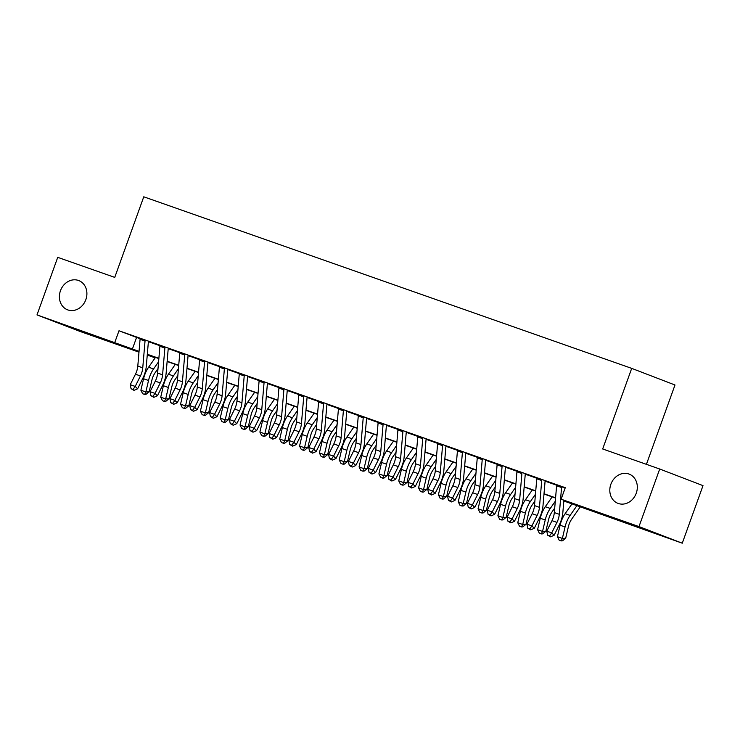 <?xml version="1.0" encoding="UTF-8"?>
<svg xmlns="http://www.w3.org/2000/svg" width="740" height="740" viewBox="0 0 740 740"><rect width="100%" height="100%" fill="white"/><g stroke="black" fill="none" stroke-linecap="round" stroke-linejoin="round"><path stroke-width="1.11" d="M85.84 299.654A15.66 13.459 111 0 1 67.534 309.81A15.66 13.459 111 0 1 60.458 290.728A15.66 13.459 111 0 1 78.764 280.571A15.66 13.459 111 0 1 85.84 299.654M636.261 493.191A15.66 13.459 111 0 1 617.946 503.357A15.66 13.459 111 0 1 610.87 484.265A15.66 13.459 111 0 1 629.176 474.109A15.66 13.459 111 0 1 636.261 493.191M646.418 464.341L674.991 384.994L631.701 368.372L143.763 196.803L114.746 277.389L57.729 257.344L37 314.907L139.046 351.361M631.701 368.372L602.684 448.967L659.71 469.012L703 485.634L682.271 543.197L563.824 500.98M155.15 357.846L147.251 355.071M138.981 352.166L80.29 331.529L37 314.907M145.114 340.317L140.156 338.578M164.946 347.291L159.988 345.552M184.787 354.266L179.829 352.527M204.619 361.24L199.661 359.501M224.451 368.215L219.493 366.476M244.293 375.189L239.335 373.45M264.125 382.164L259.167 380.425M283.957 389.138L278.999 387.399M303.798 396.113L298.84 394.374M323.63 403.087L318.672 401.348M343.462 410.062L338.504 408.323M363.303 417.036L358.336 415.297M383.135 424.011L378.177 422.272M402.967 430.985L398.009 429.246M422.799 437.96L417.841 436.221M442.64 444.934L437.682 443.195M462.472 451.909L457.514 450.17M482.304 458.883L477.346 457.144M502.146 465.858L497.188 464.119M521.977 472.832L517.02 471.093M541.81 479.807L536.851 478.068M563.852 500.73L578.68 505.947L561.133 499.204L565.277 487.688L118.992 330.771L140.128 338.763M148.388 341.667L159.97 345.737M168.23 348.642L179.802 352.712M188.062 355.616L199.633 359.686M207.894 362.591L219.475 366.661M227.726 369.565L239.307 373.635M247.567 376.54L259.139 380.61M267.399 383.514L278.98 387.584M287.231 390.489L298.812 394.559M307.072 397.463L318.644 401.533M326.904 404.438L338.476 408.508M346.736 411.412L358.317 415.482M366.578 418.387L378.149 422.457M386.41 425.361L397.981 429.431M406.242 432.336L417.822 436.406M426.074 439.31L437.654 443.38M445.915 446.285L457.487 450.355M465.747 453.259L477.328 457.329M485.579 460.234L497.16 464.304M505.42 467.208L516.992 471.278M525.252 474.183L536.824 478.253M545.084 481.157L556.665 485.227M565.184 487.947L556.684 485.042M561.651 486.781L565.166 488.021M659.71 469.012L638.99 526.584L682.271 543.197M118.992 330.771L114.848 342.278M561.133 499.204L638.99 526.584M147.315 354.266L158.887 358.327M167.157 361.24L178.719 365.301M186.989 368.215L198.551 372.276M206.821 375.189L218.383 379.25M226.653 382.164L238.225 386.225M246.494 389.138L258.057 393.199M266.326 396.113L277.889 400.174M286.158 403.087L297.73 407.148M305.999 410.062L317.562 414.123M325.831 417.036L337.394 421.097M345.663 424.011L357.235 428.072M365.505 430.985L377.067 435.046M385.337 437.96L396.899 442.021M405.168 444.934L416.74 448.995M425.01 451.909L436.572 455.97M444.842 458.883L456.404 462.944M464.674 465.858L476.236 469.918M484.506 472.832L496.077 476.893M504.347 479.807L515.909 483.868M524.179 486.781L535.741 490.842M544.011 493.756L555.583 497.816M147.279 354.728L155.197 357.772M555.555 498.076L543.993 494.005M535.723 491.101L524.16 487.031M515.891 484.127L504.319 480.057M496.05 477.152L484.487 473.082M476.218 470.178L464.655 466.108M456.386 463.203L444.814 459.133M436.545 456.229L424.982 452.159M416.713 449.254L405.15 445.184M396.881 442.279L385.318 438.21M377.049 435.305L365.477 431.235M357.207 428.331L345.645 424.261M337.375 421.356L325.813 417.286M317.543 414.382L305.971 410.321M297.702 407.407L286.139 403.346M277.87 400.433L266.308 396.372M258.038 393.458L246.466 389.397M238.197 386.483L226.634 382.423M218.365 379.509L206.802 375.448M198.533 372.535L186.97 368.474M178.701 365.56L167.129 361.499M158.86 358.586L147.297 354.525M136.549 337.505L132.404 349.021M561.66 486.689A8.566 4.385 109.4 0 0 561.567 487.512L559.283 514.309A12.238 6.262 -70.6 0 1 556.961 522.403L551.735 532.893L554.13 535.27L559.348 524.78A18.352 9.398 109.4 0 0 562.835 512.626L563.889 500.259M556.702 484.95A8.566 4.385 109.4 0 0 556.61 485.773L554.325 512.561A12.238 6.262 -70.6 0 1 552.003 520.664L546.777 531.144L551.735 532.893L549.58 535.871L547.6 535.177L550.532 536.824L549.58 535.871M564.861 488.863L564.935 487.938M550.532 536.824L554.13 535.27M546.777 531.144L547.6 535.177M580.317 506.78L571.733 519.082A12.238 6.262 109.4 0 0 568.366 526.788L565.684 538.248L562.493 540.829L561.17 540.903L559.181 540.2L557.414 536.685L560.097 525.224A18.352 9.398 -70.6 0 1 565.147 513.671L571.992 503.857M557.414 536.685L562.372 538.433L565.055 526.973A18.352 9.398 -70.6 0 1 570.105 515.419L576.95 505.596M561.17 540.903L562.372 538.433L565.684 538.248M541.828 479.714A8.566 4.385 109.4 0 0 541.726 480.538L539.451 507.335A12.238 6.262 -70.6 0 1 537.129 515.429L531.903 525.918L534.298 528.295L539.515 517.806A18.352 9.398 109.4 0 0 543.003 505.651L545.102 480.963M536.87 477.975A8.566 4.385 109.4 0 0 536.768 478.799L534.493 505.587A12.238 6.262 -70.6 0 1 532.171 513.69L526.945 524.17L531.903 525.918L529.748 528.896L527.759 528.203L530.7 529.849L529.748 528.896M530.7 529.849L534.298 528.295M526.945 524.17L527.759 528.203M521.987 472.74A8.566 4.385 109.4 0 0 521.894 473.563L519.61 500.36A12.238 6.262 -70.6 0 1 517.288 508.454L512.071 518.943L514.457 521.321L519.684 510.831A18.352 9.398 109.4 0 0 523.162 498.677L525.271 473.988M517.029 471.001A8.566 4.385 109.4 0 0 516.936 471.824L514.652 498.612A12.238 6.262 -70.6 0 1 512.33 506.715L507.113 517.205L512.071 518.943L509.906 521.922L507.927 521.228L510.868 522.875L509.906 521.922M510.868 522.875L514.457 521.321M507.113 517.205L507.927 521.228M502.155 465.765A8.566 4.385 109.4 0 0 502.062 466.589L499.777 493.386A12.238 6.262 -70.6 0 1 497.456 501.48L492.23 511.969L494.625 514.346L499.852 503.857A18.352 9.398 109.4 0 0 503.329 491.702L505.429 467.014M497.197 464.026A8.566 4.385 109.4 0 0 497.104 464.85L494.82 491.638A12.238 6.262 -70.6 0 1 492.498 499.74L487.272 510.23L492.23 511.969L490.074 514.948L488.095 514.254L491.027 515.9L490.074 514.948M491.027 515.9L494.625 514.346M487.272 510.23L488.095 514.254M482.323 458.8A8.566 4.385 109.4 0 0 482.221 459.614L479.946 486.411A12.238 6.262 -70.6 0 1 477.624 494.505L472.398 504.995L474.793 507.372L480.01 496.882A18.352 9.398 109.4 0 0 483.498 484.728L485.597 460.039M477.365 457.052A8.566 4.385 109.4 0 0 477.263 457.875L474.988 484.663A12.238 6.262 -70.6 0 1 472.666 492.766L467.44 503.255L472.398 504.995L470.242 507.973L468.254 507.279L471.195 508.926L470.242 507.973M471.195 508.926L474.793 507.372M467.44 503.255L468.254 507.279M554.704 508.084L551.901 512.108A12.238 6.262 109.4 0 0 548.534 519.813L545.852 531.274L542.66 533.855L541.329 533.929L539.349 533.226L537.582 529.711L540.265 518.25A18.352 9.398 -70.6 0 1 545.306 506.697L552.16 496.882M537.582 529.711L542.54 531.459L545.223 519.998A18.352 9.398 -70.6 0 1 550.273 508.445L555.287 501.248M541.329 533.929L542.54 531.459L545.852 531.274M534.872 501.11L532.06 505.133A12.238 6.262 109.4 0 0 528.693 512.838L526.02 524.299L522.819 526.88L521.496 526.954L519.517 526.251L517.75 522.736L520.423 511.275A18.352 9.398 -70.6 0 1 525.474 499.731L532.328 489.908M517.75 522.736L522.708 524.484L525.382 513.024A18.352 9.398 -70.6 0 1 530.432 501.47L535.455 494.274M521.496 526.954L522.708 524.484L526.02 524.299M515.04 494.135L512.228 498.159A12.238 6.262 109.4 0 0 508.861 505.864L506.179 517.325L502.987 519.905L501.665 519.98L499.676 519.277L497.909 515.762L500.591 504.301A18.352 9.398 -70.6 0 1 505.642 492.757L512.487 482.933M497.909 515.762L502.867 517.51L505.549 506.049A18.352 9.398 -70.6 0 1 510.6 494.496L515.613 487.299M501.665 519.98L502.867 517.51L506.179 517.325M495.199 487.161L492.396 491.184A12.238 6.262 109.4 0 0 489.029 498.89L486.346 510.35L483.155 512.931L481.832 513.005L479.844 512.311L478.077 508.787L480.76 497.326A18.352 9.398 -70.6 0 1 485.81 485.782L492.655 475.959M478.077 508.787L483.035 510.535L485.718 499.075A18.352 9.398 -70.6 0 1 490.768 487.521L495.782 480.325M481.832 513.005L483.035 510.535L486.346 510.35M462.482 451.825A8.566 4.385 109.4 0 0 462.389 452.639L460.104 479.437A12.238 6.262 -70.6 0 1 457.783 487.53L452.565 498.02L454.952 500.397L460.178 489.908A18.352 9.398 109.4 0 0 463.666 477.753L465.765 453.065M457.524 450.077A8.566 4.385 109.4 0 0 457.431 450.901L455.146 477.688A12.238 6.262 -70.6 0 1 452.825 485.791L447.608 496.281L452.565 498.02L450.401 500.999L448.421 500.305L451.363 501.951L450.401 500.999M451.363 501.951L454.952 500.397M447.608 496.281L448.421 500.305M475.367 480.186L472.555 484.21A12.238 6.262 109.4 0 0 469.197 491.915L466.514 503.376L463.323 505.957L461.991 506.03L460.012 505.337L458.245 501.812L460.918 490.352A18.352 9.398 -70.6 0 1 465.969 478.808L472.823 468.984M458.245 501.812L463.203 503.561L465.876 492.1A18.352 9.398 -70.6 0 1 470.927 480.547L475.95 473.35M461.991 506.03L463.203 503.561L466.514 503.376M442.65 444.851A8.566 4.385 109.4 0 0 442.557 445.665L440.272 472.462A12.238 6.262 -70.6 0 1 437.95 480.556L432.733 491.046L435.12 493.423L440.346 482.933A18.352 9.398 109.4 0 0 443.824 470.779L445.933 446.091M437.692 443.103A8.566 4.385 109.4 0 0 437.599 443.926L435.314 470.714A12.238 6.262 -70.6 0 1 432.993 478.817L427.766 489.307L432.733 491.046L430.569 494.024L428.589 493.33L431.531 494.977L430.569 494.024M431.531 494.977L435.12 493.423M427.766 489.307L428.589 493.33M455.535 473.212L452.723 477.235A12.238 6.262 109.4 0 0 449.356 484.941L446.683 496.401L443.482 498.982L442.159 499.056L440.18 498.362L438.404 494.838L441.086 483.377A18.352 9.398 -70.6 0 1 446.137 471.833L452.982 462.01M438.404 494.838L443.362 496.586L446.044 485.126A18.352 9.398 -70.6 0 1 451.095 473.572L456.118 466.376M442.159 499.056L443.362 496.586L446.683 496.401M422.818 437.877A8.566 4.385 109.4 0 0 422.725 438.69L420.44 465.488A12.238 6.262 -70.6 0 1 418.118 473.582L412.892 484.071L415.288 486.448L420.505 475.959A18.352 9.398 109.4 0 0 423.992 463.804L426.092 439.116M417.86 436.128A8.566 4.385 109.4 0 0 417.758 436.952L415.482 463.74A12.238 6.262 -70.6 0 1 413.161 471.843L407.934 482.332L412.892 484.071L410.737 487.049L408.748 486.356L411.69 488.002L410.737 487.049M411.69 488.002L415.288 486.448M407.934 482.332L408.748 486.356M435.694 466.237L432.891 470.261A12.238 6.262 109.4 0 0 429.524 477.966L426.841 489.427L423.65 492.007L422.327 492.082L420.339 491.388L418.572 487.863L421.254 476.403A18.352 9.398 -70.6 0 1 426.305 464.859L433.15 455.035M418.572 487.863L423.53 489.612L426.212 478.151A18.352 9.398 -70.6 0 1 431.263 466.598L436.276 459.401M422.327 492.082L423.53 489.612L426.841 489.427M402.986 430.902A8.566 4.385 109.4 0 0 402.884 431.716L400.608 458.513A12.238 6.262 -70.6 0 1 398.277 466.607L393.06 477.096L395.447 479.474L400.673 468.984A18.352 9.398 109.4 0 0 404.16 456.83L406.26 432.142M398.018 429.154A8.566 4.385 109.4 0 0 397.926 429.977L395.641 456.765A12.238 6.262 -70.6 0 1 393.319 464.868L388.102 475.358L393.06 477.096L390.905 480.075L388.916 479.381L391.858 481.028L390.905 480.075M391.858 481.028L395.447 479.474M388.102 475.358L388.916 479.381M415.861 459.263L413.059 463.286A12.238 6.262 109.4 0 0 409.692 470.992L407.009 482.452L403.818 485.033L402.486 485.107L400.507 484.413L398.74 480.889L401.422 469.428A18.352 9.398 -70.6 0 1 406.464 457.884L413.318 448.061M398.74 480.889L403.698 482.637L406.38 471.177A18.352 9.398 -70.6 0 1 411.421 459.623L416.444 452.427M402.486 485.107L403.698 482.637L407.009 482.452M383.144 423.928A8.566 4.385 109.4 0 0 383.052 424.742L380.767 451.539A12.238 6.262 -70.6 0 1 378.445 459.632L373.228 470.122L375.615 472.499L380.841 462.01A18.352 9.398 109.4 0 0 384.319 449.855L386.428 425.167M378.186 422.179A8.566 4.385 109.4 0 0 378.094 423.003L375.809 449.791A12.238 6.262 -70.6 0 1 373.487 457.894L368.27 468.383L373.228 470.122L371.064 473.101L369.084 472.407L372.026 474.053L371.064 473.101M372.026 474.053L375.615 472.499M368.27 468.383L369.084 472.407M363.312 416.953A8.566 4.385 109.4 0 0 363.22 417.767L360.935 444.564A12.238 6.262 -70.6 0 1 358.613 452.658L353.387 463.148L355.783 465.525L361 455.035A18.352 9.398 109.4 0 0 364.487 442.881L366.587 418.193M358.354 415.205A8.566 4.385 109.4 0 0 358.262 416.028L355.977 442.816A12.238 6.262 -70.6 0 1 353.655 450.919L348.429 461.409L353.387 463.148L351.232 466.126L349.252 465.432L352.185 467.079L351.232 466.126M352.185 467.079L355.783 465.525M348.429 461.409L349.252 465.432M343.48 409.979A8.566 4.385 109.4 0 0 343.379 410.802L341.103 437.59A12.238 6.262 -70.6 0 1 338.781 445.684L333.555 456.173L335.951 458.55L341.168 448.061A18.352 9.398 109.4 0 0 344.655 435.906L346.755 411.218M338.522 408.23A8.566 4.385 109.4 0 0 338.421 409.054L336.145 435.842A12.238 6.262 -70.6 0 1 333.814 443.945L328.597 454.434L333.555 456.173L331.4 459.151L329.411 458.458L332.353 460.104L331.4 459.151M332.353 460.104L335.951 458.55M328.597 454.434L329.411 458.458M323.639 403.004A8.566 4.385 109.4 0 0 323.546 403.827L321.262 430.615A12.238 6.262 -70.6 0 1 318.94 438.709L313.723 449.199L316.11 451.576L321.336 441.086A18.352 9.398 109.4 0 0 324.814 428.932L326.923 404.243M318.681 401.256A8.566 4.385 109.4 0 0 318.589 402.079L316.304 428.867A12.238 6.262 -70.6 0 1 313.982 436.97L308.765 447.46L313.723 449.199L311.558 452.177L309.579 451.483L312.521 453.13L311.558 452.177M312.521 453.13L316.11 451.576M308.765 447.46L309.579 451.483M303.807 396.029A8.566 4.385 109.4 0 0 303.714 396.853L301.43 423.641A12.238 6.262 -70.6 0 1 299.108 431.735L293.882 442.224L296.278 444.601L301.495 434.112A18.352 9.398 109.4 0 0 304.982 421.957L307.082 397.269M298.849 394.281A8.566 4.385 109.4 0 0 298.757 395.105L296.472 421.893A12.238 6.262 -70.6 0 1 294.15 429.996L288.924 440.485L293.882 442.224L291.726 445.203L289.747 444.509L292.679 446.155L291.726 445.203M292.679 446.155L296.278 444.601M288.924 440.485L289.747 444.509M283.975 389.055A8.566 4.385 109.4 0 0 283.873 389.878L281.598 416.666A12.238 6.262 -70.6 0 1 279.276 424.76L274.05 435.25L276.446 437.627L281.663 427.137A18.352 9.398 109.4 0 0 285.15 414.983L287.25 390.295M279.017 387.307A8.566 4.385 109.4 0 0 278.915 388.13L276.64 414.918A12.238 6.262 -70.6 0 1 274.318 423.021L269.092 433.511L274.05 435.25L271.894 438.228L269.906 437.534L272.847 439.181L271.894 438.228M272.847 439.181L276.446 437.627M269.092 433.511L269.906 437.534M264.134 382.081A8.566 4.385 109.4 0 0 264.041 382.904L261.757 409.692A12.238 6.262 -70.6 0 1 259.435 417.795L254.218 428.275L256.604 430.652L261.831 420.163A18.352 9.398 109.4 0 0 265.318 408.008L267.418 383.32M259.176 380.332A8.566 4.385 109.4 0 0 259.083 381.156L256.798 407.944A12.238 6.262 -70.6 0 1 254.477 416.046L249.26 426.536L254.218 428.275L252.053 431.254L250.074 430.56L253.015 432.206L252.053 431.254M253.015 432.206L256.604 430.652M249.26 426.536L250.074 430.56M244.302 375.106A8.566 4.385 109.4 0 0 244.209 375.929L241.925 402.717A12.238 6.262 -70.6 0 1 239.603 410.82L234.386 421.3L236.772 423.678L241.999 413.188A18.352 9.398 109.4 0 0 245.477 401.043L247.586 376.355M239.344 373.358A8.566 4.385 109.4 0 0 239.251 374.181L236.967 400.969A12.238 6.262 -70.6 0 1 234.645 409.072L229.419 419.562L234.386 421.3L232.221 424.279L230.242 423.585L233.183 425.232L232.221 424.279M233.183 425.232L236.772 423.678M229.419 419.562L230.242 423.585M224.47 368.132A8.566 4.385 109.4 0 0 224.368 368.955L222.093 395.743A12.238 6.262 -70.6 0 1 219.771 403.846L214.544 414.326L216.94 416.703L222.157 406.214A18.352 9.398 109.4 0 0 225.645 394.069L227.744 369.38M219.512 366.383A8.566 4.385 109.4 0 0 219.41 367.207L217.135 393.995A12.238 6.262 -70.6 0 1 214.813 402.098L209.587 412.587L214.544 414.326L212.389 417.305L210.401 416.611L213.342 418.257L212.389 417.305M213.342 418.257L216.94 416.703M209.587 412.587L210.401 416.611M204.629 361.157A8.566 4.385 109.4 0 0 204.536 361.98L202.261 388.768A12.238 6.262 -70.6 0 1 199.929 396.871L194.713 407.351L197.099 409.729L202.325 399.239A18.352 9.398 109.4 0 0 205.812 387.094L207.912 362.406M199.671 359.409A8.566 4.385 109.4 0 0 199.578 360.232L197.293 387.02A12.238 6.262 -70.6 0 1 194.972 395.123L189.755 405.613L194.713 407.351L192.557 410.33L190.569 409.636L193.51 411.283L192.557 410.33M193.51 411.283L197.099 409.729M189.755 405.613L190.569 409.636M184.797 354.183A8.566 4.385 109.4 0 0 184.704 355.006L182.419 381.794A12.238 6.262 -70.6 0 1 180.097 389.897L174.881 400.377L177.267 402.754L182.493 392.265A18.352 9.398 109.4 0 0 185.971 380.12L188.08 355.431M179.839 352.434A8.566 4.385 109.4 0 0 179.746 353.257L177.461 380.046A12.238 6.262 -70.6 0 1 175.139 388.149L169.922 398.638L174.881 400.377L172.716 403.356L170.737 402.662L173.678 404.308L172.716 403.356M173.678 404.308L177.267 402.754M169.922 398.638L170.737 402.662M164.965 347.208A8.566 4.385 109.4 0 0 164.872 348.031L162.587 374.819A12.238 6.262 -70.6 0 1 160.266 382.922L155.039 393.403L157.435 395.78L162.652 385.29A18.352 9.398 109.4 0 0 166.139 373.145L168.239 348.457M160.006 345.46A8.566 4.385 109.4 0 0 159.905 346.283L157.629 373.071A12.238 6.262 -70.6 0 1 155.308 381.174L150.081 391.664L155.039 393.403L152.884 396.381L150.895 395.687L153.837 397.334L152.884 396.381M153.837 397.334L157.435 395.78M150.081 391.664L150.895 395.687M396.029 452.288L393.218 456.312A12.238 6.262 109.4 0 0 389.851 464.017L387.177 475.478L383.977 478.059L382.654 478.132L380.675 477.439L378.899 473.915L381.581 462.454A18.352 9.398 -70.6 0 1 386.632 450.91L393.486 441.086M378.899 473.915L383.866 475.663L386.539 464.202A18.352 9.398 -70.6 0 1 391.589 452.649L396.612 445.452M382.654 478.132L383.866 475.663L387.177 475.478M376.188 445.314L373.386 449.337A12.238 6.262 109.4 0 0 370.019 457.043L367.336 468.503L364.145 471.084L362.822 471.158L360.833 470.464L359.067 466.94L361.749 455.479A18.352 9.398 -70.6 0 1 366.8 443.935L373.644 434.112M359.067 466.94L364.025 468.688L366.707 457.228A18.352 9.398 -70.6 0 1 371.757 445.674L376.771 438.478M362.822 471.158L364.025 468.688L367.336 468.503M356.356 438.339L353.554 442.363A12.238 6.262 109.4 0 0 350.187 450.068L347.504 461.529L344.313 464.11L342.981 464.184L341.001 463.49L339.235 459.966L341.917 448.505A18.352 9.398 -70.6 0 1 346.958 436.961L353.812 427.137M339.235 459.966L344.193 461.714L346.875 450.253A18.352 9.398 -70.6 0 1 351.925 438.7L356.939 431.503M342.981 464.184L344.193 461.714L347.504 461.529M336.524 431.365L333.712 435.388A12.238 6.262 109.4 0 0 330.345 443.094L327.672 454.554L324.471 457.135L323.149 457.209L321.169 456.515L319.403 452.991L322.076 441.53A18.352 9.398 -70.6 0 1 327.126 429.986L333.981 420.163M319.403 452.991L324.361 454.739L327.034 443.279A18.352 9.398 -70.6 0 1 332.084 431.725L337.107 424.529M323.149 457.209L324.361 454.739L327.672 454.554M316.683 424.39L313.88 428.414A12.238 6.262 109.4 0 0 310.513 436.119L307.831 447.58L304.639 450.161L303.317 450.235L301.328 449.541L299.561 446.026L302.244 434.556A18.352 9.398 -70.6 0 1 307.294 423.012L314.139 413.188M299.561 446.026L304.519 447.765L307.202 436.304A18.352 9.398 -70.6 0 1 312.252 424.751L317.266 417.554M303.317 450.235L304.519 447.765L307.831 447.58M296.851 417.416L294.048 421.439A12.238 6.262 109.4 0 0 290.681 429.144L287.999 440.605L284.808 443.186L283.485 443.26L281.496 442.566L279.729 439.051L282.412 427.581A18.352 9.398 -70.6 0 1 287.462 416.037L294.307 406.214M279.729 439.051L284.687 440.79L287.37 429.329A18.352 9.398 -70.6 0 1 292.42 417.776L297.434 410.58M283.485 443.26L284.687 440.79L287.999 440.605M277.019 410.441L274.207 414.465A12.238 6.262 109.4 0 0 270.849 422.17L268.167 433.631L264.966 436.212L263.644 436.286L261.664 435.592L259.897 432.077L262.571 420.607A18.352 9.398 -70.6 0 1 267.621 409.063L274.475 399.239M259.897 432.077L264.855 433.816L267.529 422.355A18.352 9.398 -70.6 0 1 272.579 410.802L277.602 403.605M263.644 436.286L264.855 433.816L268.167 433.631M257.187 403.467L254.375 407.5A12.238 6.262 109.4 0 0 251.008 415.196L248.326 426.656L245.134 429.237L243.811 429.311L241.832 428.617L240.056 425.102L242.739 413.632A18.352 9.398 -70.6 0 1 247.789 402.088L254.634 392.265M240.056 425.102L245.014 426.841L247.696 415.381A18.352 9.398 -70.6 0 1 252.747 403.827L257.77 396.631M243.811 429.311L245.014 426.841L248.326 426.656M237.346 396.492L234.543 400.525A12.238 6.262 109.4 0 0 231.176 408.221L228.494 419.682L225.302 422.263L223.98 422.337L221.991 421.643L220.224 418.128L222.906 406.658A18.352 9.398 -70.6 0 1 227.957 395.114L234.802 385.29M220.224 418.128L225.182 419.867L227.865 408.406A18.352 9.398 -70.6 0 1 232.915 396.853L237.929 389.656M223.98 422.337L225.182 419.867L228.494 419.682M217.514 389.518L214.711 393.55A12.238 6.262 109.4 0 0 211.344 401.246L208.662 412.707L205.47 415.288L204.138 415.362L202.159 414.668L200.392 411.153L203.065 399.683A18.352 9.398 -70.6 0 1 208.116 388.139L214.97 378.316M200.392 411.153L205.35 412.892L208.033 401.432A18.352 9.398 -70.6 0 1 213.074 389.878L218.097 382.682M204.138 415.362L205.35 412.892L208.662 412.707M197.682 382.543L194.87 386.576A12.238 6.262 109.4 0 0 191.503 394.272L188.829 405.733L185.629 408.314L184.306 408.388L182.327 407.694L180.551 404.179L183.233 392.709A18.352 9.398 -70.6 0 1 188.284 381.165L195.129 371.341M180.551 404.179L185.509 405.918L188.191 394.457A18.352 9.398 -70.6 0 1 193.242 382.904L198.265 375.707M184.306 408.388L185.509 405.918L188.829 405.733M177.84 375.578L175.038 379.601A12.238 6.262 109.4 0 0 171.671 387.298L168.988 398.758L165.797 401.339L164.474 401.413L162.486 400.719L160.719 397.204L163.401 385.734A18.352 9.398 -70.6 0 1 168.452 374.19L175.297 364.367M160.719 397.204L165.677 398.943L168.359 387.483A18.352 9.398 -70.6 0 1 173.41 375.929L178.423 368.733M164.474 401.413L165.677 398.943L168.988 398.758M145.133 340.233A8.566 4.385 109.4 0 0 145.031 341.057L142.755 367.845A12.238 6.262 -70.6 0 1 140.434 375.948L135.207 386.428L137.603 388.805L142.82 378.316A18.352 9.398 109.4 0 0 146.307 366.171L148.407 341.482M140.165 338.485A8.566 4.385 109.4 0 0 140.073 339.309L137.797 366.096A12.238 6.262 -70.6 0 1 135.466 374.2L130.249 384.689L135.207 386.428L133.052 389.407L131.063 388.713L134.005 390.359L133.052 389.407M134.005 390.359L137.603 388.805M130.249 384.689L131.063 388.713M158.008 368.603L155.206 372.627A12.238 6.262 109.4 0 0 151.839 380.323L149.156 391.784L145.965 394.365L144.633 394.439L142.654 393.745L140.887 390.23L143.569 378.76A18.352 9.398 -70.6 0 1 148.611 367.216L155.465 357.392M140.887 390.23L145.845 391.969L148.527 380.508A18.352 9.398 -70.6 0 1 153.569 368.955L158.591 361.758M144.633 394.439L145.845 391.969L149.156 391.784M559.283 514.309L554.325 512.561M556.961 522.403L552.003 520.664M561.567 487.512L556.61 485.773M560.097 525.224L565.055 526.973M565.147 513.671L570.105 515.419M539.451 507.335L534.493 505.587M537.129 515.429L532.171 513.69M541.726 480.538L536.768 478.799M519.61 500.36L514.652 498.612M517.288 508.454L512.33 506.715M521.894 473.563L516.936 471.824M499.777 493.386L494.82 491.638M497.456 501.48L492.498 499.74M502.062 466.589L497.104 464.85M479.946 486.411L474.988 484.663M477.624 494.505L472.666 492.766M482.221 459.614L477.263 457.875M540.265 518.25L545.223 519.998M545.306 506.697L550.273 508.445M520.423 511.275L525.382 513.024M525.474 499.731L530.432 501.47M500.591 504.301L505.549 506.049M505.642 492.757L510.6 494.496M480.76 497.326L485.718 499.075M485.81 485.782L490.768 487.521M460.104 479.437L455.146 477.688M457.783 487.53L452.825 485.791M462.389 452.639L457.431 450.901M460.918 490.352L465.876 492.1M465.969 478.808L470.927 480.547M440.272 472.462L435.314 470.714M437.95 480.556L432.993 478.817M442.557 445.665L437.599 443.926M441.086 483.377L446.044 485.126M446.137 471.833L451.095 473.572M420.44 465.488L415.482 463.74M418.118 473.582L413.161 471.843M422.725 438.69L417.758 436.952M421.254 476.403L426.212 478.151M426.305 464.859L431.263 466.598M400.608 458.513L395.641 456.765M398.277 466.607L393.319 464.868M402.884 431.716L397.926 429.977M401.422 469.428L406.38 471.177M406.464 457.884L411.421 459.623M380.767 451.539L375.809 449.791M378.445 459.632L373.487 457.894M383.052 424.742L378.094 423.003M360.935 444.564L355.977 442.816M358.613 452.658L353.655 450.919M363.22 417.767L358.262 416.028M341.103 437.59L336.145 435.842M338.781 445.684L333.814 443.945M343.379 410.802L338.421 409.054M321.262 430.615L316.304 428.867M318.94 438.709L313.982 436.97M323.546 403.827L318.589 402.079M301.43 423.641L296.472 421.893M299.108 431.735L294.15 429.996M303.714 396.853L298.757 395.105M281.598 416.666L276.64 414.918M279.276 424.76L274.318 423.021M283.873 389.878L278.915 388.13M261.757 409.692L256.798 407.944M259.435 417.795L254.477 416.046M264.041 382.904L259.083 381.156M241.925 402.717L236.967 400.969M239.603 410.82L234.645 409.072M244.209 375.929L239.251 374.181M222.093 395.743L217.135 393.995M219.771 403.846L214.813 402.098M224.368 368.955L219.41 367.207M202.261 388.768L197.293 387.02M199.929 396.871L194.972 395.123M204.536 361.98L199.578 360.232M182.419 381.794L177.461 380.046M180.097 389.897L175.139 388.149M184.704 355.006L179.746 353.257M162.587 374.819L157.629 373.071M160.266 382.922L155.308 381.174M164.872 348.031L159.905 346.283M381.581 462.454L386.539 464.202M386.632 450.91L391.589 452.649M361.749 455.479L366.707 457.228M366.8 443.935L371.757 445.674M341.917 448.505L346.875 450.253M346.958 436.961L351.925 438.7M322.076 441.53L327.034 443.279M327.126 429.986L332.084 431.725M302.244 434.556L307.202 436.304M307.294 423.012L312.252 424.751M282.412 427.581L287.37 429.329M287.462 416.037L292.42 417.776M262.571 420.607L267.529 422.355M267.621 409.063L272.579 410.802M242.739 413.632L247.696 415.381M247.789 402.088L252.747 403.827M222.906 406.658L227.865 408.406M227.957 395.114L232.915 396.853M203.065 399.683L208.033 401.432M208.116 388.139L213.074 389.878M183.233 392.709L188.191 394.457M188.284 381.165L193.242 382.904M163.401 385.734L168.359 387.483M168.452 374.19L173.41 375.929M142.755 367.845L137.797 366.096M140.434 375.948L135.466 374.2M145.031 341.057L140.073 339.309M143.569 378.76L148.527 380.508M148.611 367.216L153.569 368.955"/></g></svg>
